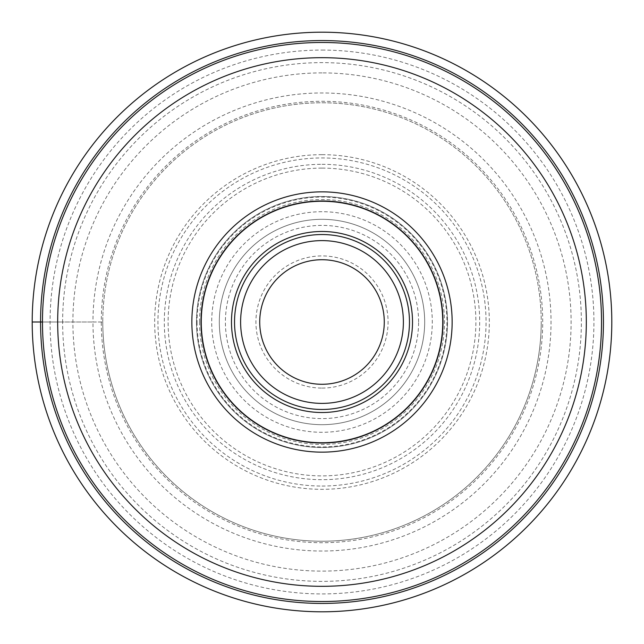 <?xml version="1.0" encoding="UTF-8"?>
<svg xmlns="http://www.w3.org/2000/svg" width="644" height="644" viewBox="0 0 644 644"><rect width="100%" height="100%" fill="white"/><g stroke="black" fill="none" stroke-linecap="round" stroke-linejoin="round"><path stroke-width="0.48" stroke-dasharray="3.22 2.42" d="M611.8 322A289.8 289.8 0 0 1 322 611.8A289.8 289.8 0 0 1 32.2 322A289.8 289.8 0 0 1 322 32.2A289.8 289.8 0 0 1 611.8 322A289.8 289.8 0 0 0 322 32.2A289.8 289.8 0 0 0 32.2 322L62.629 322A259.371 259.371 0 0 1 322 62.629A259.371 259.371 0 0 1 581.371 322A259.371 259.371 0 0 1 322 581.371A259.371 259.371 0 0 1 62.629 322L92.969 322A229.031 229.031 0 0 0 322 551.031A229.031 229.031 0 0 0 551.031 322A229.031 229.031 0 0 0 322 92.969A229.031 229.031 0 0 0 92.969 322L101.293 322A220.707 220.707 0 0 1 322 101.293A220.707 220.707 0 0 1 542.707 322A220.707 220.707 0 0 1 322 542.707A220.707 220.707 0 0 1 101.293 322L102.774 322A219.226 219.226 0 0 1 322 102.774A219.226 219.226 0 0 1 541.226 322A219.226 219.226 0 0 1 322 541.226A219.226 219.226 0 0 1 102.774 322A219.226 219.226 0 0 0 322 541.226A219.226 219.226 0 0 0 541.226 322A219.226 219.226 0 0 0 322 102.774A219.226 219.226 0 0 0 102.774 322A219.226 219.226 0 0 0 322 541.226A219.226 219.226 0 0 0 541.226 322M322 601.528A279.528 279.528 0 0 1 42.472 322A279.528 279.528 0 0 1 322 42.472A279.528 279.528 0 0 1 601.528 322A279.528 279.528 0 0 1 322 601.528M322 50.071A271.929 271.929 0 0 1 593.929 322A271.929 271.929 0 0 1 322 593.929A271.929 271.929 0 0 1 50.071 322A271.929 271.929 0 0 1 322 50.071M322 72.893A249.107 249.107 0 0 0 72.893 322A249.107 249.107 0 0 0 322 571.107A249.107 249.107 0 0 0 571.107 322A249.107 249.107 0 0 0 322 72.893M322 211.707A110.293 110.293 0 0 0 211.707 322A110.293 110.293 0 0 0 322 432.293A110.293 110.293 0 0 0 432.293 322A110.293 110.293 0 0 0 322 211.707M322 219.314A102.686 102.686 0 0 0 219.314 322A102.686 102.686 0 0 0 322 424.686A102.686 102.686 0 0 0 424.686 322A102.686 102.686 0 0 0 322 219.314M424.686 321.879A102.686 102.686 0 0 1 322.064 424.686A102.686 102.686 0 0 1 219.314 322A102.686 102.686 0 0 1 321.936 219.314A102.686 102.686 0 0 1 424.686 322A102.686 102.686 0 0 1 322.064 424.686A102.686 102.686 0 0 1 219.314 322A102.686 102.686 0 0 1 321.936 219.314A102.686 102.686 0 0 1 424.686 321.879M322 388.082A66.082 66.082 0 0 0 388.082 322A66.082 66.082 0 0 0 322 255.918A66.082 66.082 0 0 0 255.918 322A66.082 66.082 0 0 0 322 388.082M322 384.275A62.275 62.275 0 0 0 384.275 322A62.275 62.275 0 0 0 322 259.725A62.275 62.275 0 0 0 259.725 322A62.275 62.275 0 0 0 322 384.275M234.529 322A87.471 87.471 0 0 0 322 409.471A87.471 87.471 0 0 0 409.471 322.113M409.471 322A87.471 87.471 0 0 0 322 234.529A87.471 87.471 0 0 0 234.529 321.887M196.492 322.121A125.508 125.508 0 0 0 322.056 447.508A125.508 125.508 0 0 0 447.508 321.879A125.508 125.508 0 0 0 321.944 196.492A125.508 125.508 0 0 0 196.492 322.121A125.508 125.508 0 0 1 321.944 196.492A125.508 125.508 0 0 1 447.508 322A125.508 125.508 0 0 1 322.056 447.508A125.508 125.508 0 0 1 196.492 322A125.508 125.508 0 0 1 321.944 196.492A125.508 125.508 0 0 1 447.508 322A125.508 125.508 0 0 1 322.056 447.508A125.508 125.508 0 0 1 196.492 322.121M442.75 322A120.75 120.75 0 0 0 322 201.25A120.75 120.75 0 0 0 201.25 322A120.75 120.75 0 0 0 322 442.75A120.75 120.75 0 0 0 442.75 322M200.984 322A121.016 121.016 0 0 0 322 443.016A121.016 121.016 0 0 0 443.016 322A121.016 121.016 0 0 0 322 200.984A121.016 121.016 0 0 0 200.984 322M42.472 322L102.774 322M322 154.673A167.327 167.327 0 0 1 489.327 322A167.327 167.327 0 0 1 322 489.327A167.327 167.327 0 0 1 154.673 322A167.327 167.327 0 0 1 322 154.673M322 486.051A164.051 164.051 0 0 0 486.051 322A164.051 164.051 0 0 0 322 157.949A164.051 164.051 0 0 0 157.949 322A164.051 164.051 0 0 0 322 486.051M322 164.309A157.691 157.691 0 0 1 479.691 322A157.691 157.691 0 0 1 322 479.691A157.691 157.691 0 0 1 164.309 322A157.691 157.691 0 0 1 322 164.309M322 168.108A153.892 153.892 0 0 1 475.892 322A153.892 153.892 0 0 1 322 475.892A153.892 153.892 0 0 1 168.108 322A153.892 153.892 0 0 1 322 168.108M418.6 321.887A96.6 96.6 0 0 0 321.944 225.4A96.6 96.6 0 0 0 225.4 322.113A96.6 96.6 0 0 0 322.056 418.6A96.6 96.6 0 0 0 418.6 321.887M199.535 322A122.465 122.465 0 0 1 321.944 199.535A122.465 122.465 0 0 1 444.465 322A122.465 122.465 0 0 1 322.056 444.465A122.465 122.465 0 0 1 199.535 322M197.064 322.121A124.936 124.936 0 0 0 322.056 446.936A124.936 124.936 0 0 0 446.936 321.879A124.936 124.936 0 0 0 321.944 197.064A124.936 124.936 0 0 0 197.064 322.121"/><path stroke-width="0.97" d="M611.8 322A289.8 289.8 0 0 1 322 611.8A289.8 289.8 0 0 1 32.2 322A289.8 289.8 0 0 0 322 611.8A289.8 289.8 0 0 0 611.8 322A289.8 289.8 0 0 0 322 32.2A289.8 289.8 0 0 0 32.2 322L42.472 322M322 452.144A130.144 130.144 0 0 1 191.856 322A130.144 130.144 0 0 1 322 191.856A130.144 130.144 0 0 1 452.144 322A130.144 130.144 0 0 1 322 452.144M322 601.528A279.528 279.528 0 0 0 601.528 321.936A279.528 279.528 0 0 0 321.879 42.472A279.528 279.528 0 0 0 42.472 322.064A279.528 279.528 0 0 0 322 601.528M259.725 322A62.275 62.275 0 0 1 322 259.725A62.275 62.275 0 0 1 384.275 322A62.275 62.275 0 0 1 322 384.275A62.275 62.275 0 0 1 259.725 322M409.471 322.113A87.471 87.471 0 0 0 409.471 322A87.471 87.471 0 0 1 321.944 409.471A87.471 87.471 0 0 1 234.529 321.887A87.471 87.471 0 0 0 234.529 322A87.471 87.471 0 0 1 322.056 234.529A87.471 87.471 0 0 1 409.471 322.113A87.471 87.471 0 0 1 321.944 409.471A87.471 87.471 0 0 1 234.529 322M442.75 322A120.75 120.75 0 0 1 322 442.75A120.75 120.75 0 0 1 201.25 322A120.75 120.75 0 0 1 322 201.25A120.75 120.75 0 0 1 442.75 322M200.984 322A121.016 121.016 0 0 1 322 200.984A121.016 121.016 0 0 1 443.016 322A121.016 121.016 0 0 1 322 443.016A121.016 121.016 0 0 1 200.984 322M40.564 322A281.436 281.436 0 0 0 322 603.436A281.436 281.436 0 0 0 603.436 322A281.436 281.436 0 0 0 322 40.564A281.436 281.436 0 0 0 40.564 322M322 57.678A264.322 264.322 0 0 1 586.322 321.944A264.322 264.322 0 0 1 322 586.322A264.322 264.322 0 0 1 57.678 322.056A264.322 264.322 0 0 1 322 57.678M403.386 322A81.385 81.385 0 0 0 322 240.614A81.385 81.385 0 0 0 240.614 322A81.385 81.385 0 0 0 322 403.386A81.385 81.385 0 0 0 403.386 322M234.529 321.887A87.471 87.471 0 0 1 322.056 234.529A87.471 87.471 0 0 1 409.471 322M231.486 322A90.514 90.514 0 0 0 321.944 412.514A90.514 90.514 0 0 0 412.514 322A90.514 90.514 0 0 0 322.056 231.486A90.514 90.514 0 0 0 231.486 322"/></g></svg>
